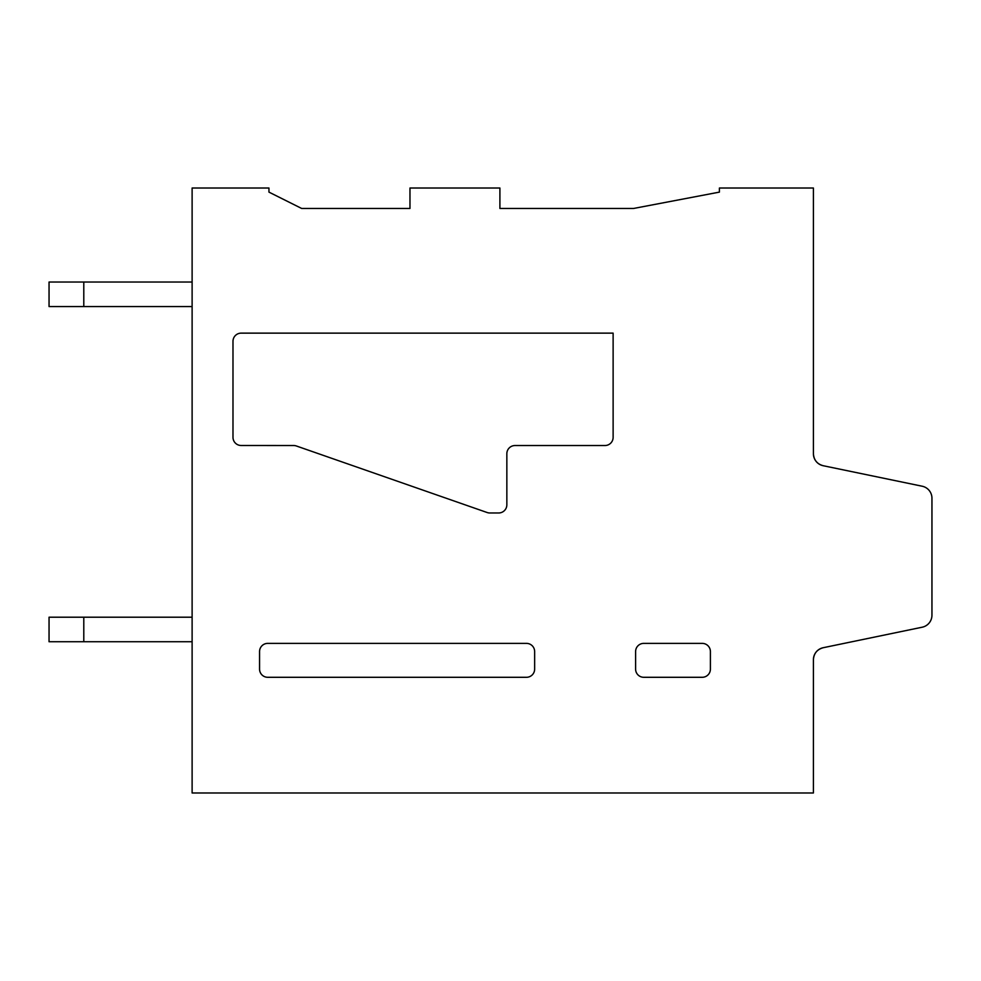 <?xml version="1.0" encoding="UTF-8"?>
<svg xmlns="http://www.w3.org/2000/svg" width="981" height="981" viewBox="0 0 981 981"><rect width="100%" height="100%" fill="white"/><g stroke="black" fill="none" stroke-linecap="round" stroke-linejoin="round"><path stroke-width="1.47" d="M823.194 647.718C817.087 649.434 813.838 653.432 813.408 659.723A12.263 12.263 0 0 1 823.194 647.718C817.087 649.434 813.838 653.432 813.408 659.723C813.838 653.432 817.087 649.434 823.194 647.718C817.087 649.434 813.838 653.432 813.408 659.723C813.838 653.432 817.087 649.434 823.194 647.718C817.087 649.434 813.838 653.432 813.408 659.723L813.408 792.979L192.117 792.979L192.117 188.021L268.953 188.021L268.953 192.117L301.658 208.463L268.953 192.117L301.658 208.463L268.953 192.117L301.658 208.463L268.953 192.117L301.658 208.463L268.953 192.117L301.658 208.463L268.953 192.117L301.658 208.463L268.953 192.117L301.658 208.463L409.972 208.463L301.658 208.463L409.972 208.463L301.658 208.463L409.972 208.463L301.658 208.463L409.972 208.463L301.658 208.463L409.972 208.463L301.658 208.463L409.972 208.463L301.658 208.463L409.972 208.463L409.972 188.021L499.905 188.021L499.905 208.463L633.567 208.463L499.905 208.463L633.567 208.463L499.905 208.463L633.567 208.463L499.905 208.463L633.567 208.463L499.905 208.463L633.567 208.463L499.905 208.463L633.567 208.463L499.905 208.463L633.567 208.463L719.404 192.117L633.567 208.463L719.404 192.117L633.567 208.463L719.404 192.117L633.567 208.463L719.404 192.117L633.567 208.463L719.404 192.117L633.567 208.463L719.404 192.117L633.567 208.463L719.404 192.117L719.404 188.021L813.408 188.021L813.408 453.713C813.862 460.028 817.112 464.038 823.194 465.717A12.263 12.263 0 0 1 813.408 453.713C813.862 460.028 817.112 464.038 823.194 465.717C817.112 464.038 813.862 460.028 813.408 453.713C813.862 460.028 817.112 464.038 823.194 465.717C817.112 464.038 813.862 460.028 813.408 453.713C813.862 460.028 817.112 464.038 823.194 465.717L922.177 486.22A12.263 12.263 0 0 1 931.95 498.225L931.95 615.21A12.263 12.263 0 0 1 922.177 627.215L823.194 647.718M267.727 643.377L526.466 643.377A8.179 8.179 0 0 1 534.645 651.543L534.645 669.128A8.179 8.179 0 0 1 526.466 677.295L267.727 677.295A8.179 8.179 0 0 1 259.56 669.128L259.56 651.556A8.179 8.179 0 0 1 267.727 643.377M506.846 453.713L506.846 504.798L506.846 453.713A8.179 8.179 0 0 1 515.025 445.533L604.946 445.533A8.179 8.179 0 0 0 613.125 437.367L613.125 333.135L241.167 333.135A8.179 8.179 0 0 0 232.988 341.314L232.988 437.318A8.179 8.179 0 0 0 241.154 445.497L293.736 445.533L241.154 445.497M813.408 380.138L813.408 453.713M293.736 445.533A8.191 8.191 0 0 1 296.421 445.999L487.14 512.523A8.191 8.191 0 0 0 489.838 512.977L498.667 512.977A8.179 8.179 0 0 0 506.846 504.798M232.988 437.318L232.988 341.314M710.403 651.543L710.403 669.128A8.179 8.179 0 0 1 702.237 677.295L643.781 677.295A8.179 8.179 0 0 1 635.602 669.128L635.602 651.556A8.179 8.179 0 0 1 643.781 643.377L702.237 643.377A8.179 8.179 0 0 1 710.403 651.543M192.117 617.208L49.05 617.208L49.05 641.733L49.05 617.208L49.05 641.733L49.05 617.208L49.05 641.733L49.05 617.208L49.05 641.733L192.117 641.733M192.117 282.038L49.05 282.038L49.05 306.562L49.05 282.038L49.05 306.562L49.05 282.038L49.05 306.562L49.05 282.038L49.05 306.562L192.117 306.562M83.79 617.208L83.79 641.733M83.79 282.038L83.79 306.562"/></g></svg>
